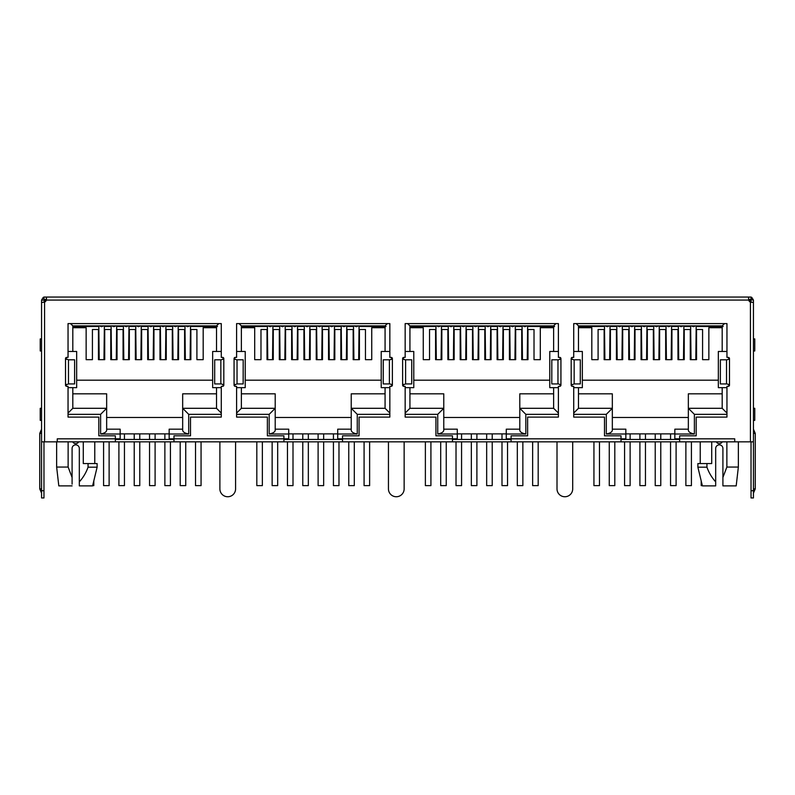 <?xml version="1.0" encoding="UTF-8"?>
<svg xmlns="http://www.w3.org/2000/svg" width="795" height="795" viewBox="0 0 795 795"><rect width="100%" height="100%" fill="white"/><g stroke="black" fill="none" stroke-linecap="round" stroke-linejoin="round"><path stroke-width="1.19" d="M45.057 301.881L45.057 300.073L46.339 300.073L46.349 299.467L43.973 299.467L43.973 297.052L751.027 297.052L751.027 299.467L748.652 299.467L748.652 297.052L748.661 300.073L749.943 300.073L749.943 301.881M72.812 393.823L106.659 393.823L106.659 408.302L100.617 414.334L100.617 434L120.164 434L120.164 438.83L57.25 438.83L57.25 441.841L115.345 441.841L115.345 435.809L98.809 435.809L98.809 417.107L68.042 417.107L68.042 386.34L66.72 386.34A1.202 1.202 0 0 1 65.518 385.128L68.479 383.925L68.479 359.797L74.621 359.797L74.591 383.925L68.479 383.925M115.345 441.841L173.986 441.841L173.986 438.83L169.156 438.83L169.156 434L188.703 434L188.703 414.334L182.671 408.302L182.671 393.823L216.518 393.823M241.372 393.823L275.209 393.823L275.209 408.302L269.177 414.334L269.177 434L288.724 434L288.724 438.83L173.986 438.83L173.986 435.809L190.512 435.809L190.512 417.107L221.278 417.107L221.278 386.34L222.6 386.34A1.202 1.202 0 0 0 223.812 385.128L223.812 358.585A1.202 1.202 0 0 0 222.6 357.382L221.278 357.382L221.278 323.595L68.042 323.595L68.042 357.382L66.72 357.382A1.202 1.202 0 0 0 65.518 358.585L65.518 385.128M173.986 441.841L342.536 441.841L342.536 438.83L337.716 438.83L337.716 434L357.263 434L357.263 414.334L351.231 408.302L351.231 393.823L385.068 393.823M409.932 393.823L443.769 393.823L443.769 408.302L437.737 414.334L437.737 434L457.284 434L457.284 438.83L342.536 438.83L342.536 435.809L359.072 435.809L359.072 417.107L389.838 417.107L389.838 386.34L391.16 386.34A1.202 1.202 0 0 0 392.372 385.128L392.372 358.585A1.202 1.202 0 0 0 391.16 357.382L389.838 357.382L389.838 323.595L236.602 323.595L236.602 357.382L235.28 357.382A1.202 1.202 0 0 0 234.068 358.585L234.068 385.128A1.202 1.202 0 0 0 235.28 386.34L236.602 386.34L236.602 417.107L267.368 417.107L267.368 435.809L283.904 435.809L283.904 441.841M342.536 441.841L511.096 441.841L511.096 438.83L506.276 438.83L506.276 434L525.823 434L525.823 414.334L519.791 408.302L519.791 393.823L553.628 393.823L553.628 387.662L558.398 387.662M578.482 393.823L612.329 393.823L612.329 408.302L606.297 414.334L606.297 434L625.844 434L625.844 438.83L511.096 438.83L511.096 435.809L527.632 435.809L527.632 417.107L558.398 417.107L558.398 386.34L559.72 386.34A1.202 1.202 0 0 0 560.932 385.128L560.932 358.585A1.202 1.202 0 0 0 559.72 357.382L558.398 357.382L558.398 323.595L405.162 323.595L405.162 357.382L403.84 357.382A1.202 1.202 0 0 0 402.628 358.585L402.628 385.128A1.202 1.202 0 0 0 403.84 386.34L405.162 386.34L405.162 417.107L435.928 417.107L435.928 435.809L452.464 435.809L452.464 441.841M511.096 441.841L679.655 441.841L679.655 438.83L674.836 438.83L674.836 434L694.383 434L694.383 414.334L688.341 408.302L688.341 393.823L722.188 393.823M100.617 434C104.403 433.255 106.411 432.023 106.659 430.294L106.659 408.302L72.812 408.302L68.042 413.062M120.164 434L120.164 429.171L106.659 429.171M72.812 408.302L72.812 387.662L76.668 387.662L76.668 351.47L72.812 351.47L72.812 325.89L70.516 323.595M68.042 387.662L72.812 387.662M68.042 351.47L72.812 351.47L72.812 327.699L86.138 327.699L86.138 359.678L92.419 359.678L92.419 329.508L98.451 329.508L98.451 359.678L104.721 359.678L104.721 329.508L110.753 329.508L110.753 359.678L117.034 359.678L117.034 329.508L123.066 329.508L123.066 359.678L129.337 359.678L129.337 329.508L135.369 329.508L135.369 359.678L141.649 359.678L141.649 329.508L147.681 329.508L147.681 359.678L153.952 359.678L153.952 329.508L159.984 329.508L159.984 359.678L166.264 359.678L166.264 329.508L172.296 329.508L172.296 359.678L178.567 359.678L178.567 329.508L184.599 329.508L184.599 359.678L190.87 359.678L190.87 329.508L196.912 329.508L196.912 359.678L203.182 359.678L203.182 327.699L216.518 327.699M72.812 325.89L216.518 325.89L218.804 323.595M216.518 325.89L216.518 351.47L221.278 351.47M221.278 387.662L216.518 387.662L216.518 408.302L221.278 413.062M216.518 408.302L182.671 408.302L182.671 430.294C182.91 432.023 184.917 433.255 188.703 434M182.671 429.171L169.156 429.171L169.156 434M269.177 434C272.963 433.255 274.971 432.023 275.209 430.294L275.209 408.302L241.372 408.302L236.602 413.062M288.724 434L288.724 429.171L275.209 429.171M236.602 387.662L245.228 387.662L245.228 351.47L241.372 351.47L241.372 325.89L239.076 323.595M241.372 408.302L241.372 387.662M236.602 351.47L241.372 351.47M241.372 325.89L385.068 325.89L387.364 323.595M385.068 325.89L385.068 351.47L389.838 351.47M389.838 387.662L385.068 387.662L385.068 408.302L389.838 413.062M385.068 408.302L351.231 408.302L351.231 430.294C351.46 432.023 353.477 433.255 357.263 434M337.716 434L337.716 429.171L351.231 429.171M437.737 434C441.523 433.255 443.531 432.023 443.769 430.294L443.769 408.302L409.932 408.302L405.162 413.062M457.284 434L457.284 429.171L443.769 429.171M405.162 387.662L413.788 387.662L413.788 351.47L409.932 351.47L409.932 325.89L407.636 323.595M409.932 408.302L409.932 387.662M405.162 351.47L409.932 351.47M409.932 325.89L553.628 325.89L555.924 323.595M553.628 325.89L553.628 351.47L558.398 351.47M553.628 351.47L549.772 351.47L549.772 387.662L553.628 387.662L553.628 408.302L558.398 413.062M553.628 408.302L519.791 408.302L519.791 417.464L443.769 417.464M506.276 434L506.276 429.171L519.791 429.171M519.791 408.302L519.791 430.294C520.019 432.023 522.037 433.255 525.823 434M606.297 434C610.083 433.255 612.09 432.023 612.329 430.294L612.329 408.302L578.482 408.302L573.722 413.062M625.844 434L625.844 429.171L612.329 429.171M573.722 387.662L582.347 387.662L582.347 351.47L578.482 351.47L578.482 325.89L576.196 323.595M578.482 408.302L578.482 387.662M573.722 351.47L578.482 351.47M578.482 325.89L722.188 325.89L724.483 323.595M722.188 325.89L722.188 351.47L726.958 351.47M726.958 387.662L722.188 387.662L722.188 408.302L726.958 413.062M722.188 408.302L688.341 408.302L688.341 430.294C688.579 432.023 690.597 433.255 694.383 434M688.341 429.171L674.836 429.171L674.836 434M726.869 441.841L726.869 467.062L722.913 477.437L722.913 448.479A3.617 3.617 0 0 0 719.296 444.862A3.617 3.617 0 0 0 715.679 448.479L715.679 481.859C711.803 477.586 708.892 472.697 706.944 467.182L706.944 463.565L711.724 463.565L711.724 441.841M722.248 441.841A3.319 3.319 0 0 1 716.335 441.841M726.869 467.062L738.356 467.062L738.356 441.841M56.644 441.841L56.644 467.062L68.132 467.062L68.132 441.841M78.665 441.841A3.319 3.319 0 0 1 72.752 441.841M83.276 441.841L83.276 463.565L88.056 463.565L88.056 467.182C86.108 472.677 83.197 477.576 79.321 481.859L79.321 448.479A3.617 3.617 0 0 0 75.704 444.862A3.617 3.617 0 0 0 72.087 448.479L72.087 477.437L68.132 467.062M216.518 387.662L212.653 387.662L212.653 351.47L216.518 351.47M385.068 351.47L381.212 351.47L381.212 387.662L385.068 387.662M722.188 351.47L718.332 351.47L718.332 387.662L722.188 387.662M223.127 386.221L223.087 384.303M223.087 359.42L223.087 357.482M66.194 386.221L66.233 384.303M66.233 359.42L66.233 357.482M391.687 386.221L391.647 384.303M391.647 359.42L391.647 357.482M234.754 386.221L234.793 384.303M234.793 359.42L234.793 357.482M560.207 386.221L560.207 384.303M560.207 359.42L560.207 357.482M403.313 386.221L403.353 384.303M403.353 359.42L403.353 357.482M728.806 386.221L728.767 384.303M728.767 359.42L728.767 357.482M571.873 386.221L571.913 384.303M571.913 359.42L571.913 357.482M688.341 417.464L612.329 417.464M715.679 485.079L715.679 485.884L702.402 485.884L697.881 467.182L697.881 463.565L706.944 463.565M722.913 477.437L722.913 485.884L736.19 485.884L738.356 467.062M72.087 484.195L72.087 477.437M56.644 467.062L58.81 485.884L72.087 485.884M88.056 463.565L97.119 463.565L97.119 467.182L88.056 467.182M106.659 417.464L182.671 417.464M212.653 380.189L76.668 380.189M275.209 417.464L351.231 417.464M381.212 380.189L245.228 380.189M241.372 327.699L254.698 327.699L254.698 359.678L260.979 359.678L260.979 329.508L267.011 329.508L267.011 359.678L273.281 359.678L273.281 329.508L279.313 329.508L279.313 359.678L285.594 359.678L285.594 329.508L291.626 329.508L291.626 359.678L297.896 359.678L297.896 329.508L303.928 329.508L303.928 359.678L310.209 359.678L310.209 329.508L316.241 329.508L316.241 359.678L322.512 359.678L322.512 329.508L328.544 329.508L328.544 359.678L334.814 359.678L334.814 329.508L340.846 329.508L340.846 359.678L347.127 359.678L347.127 329.508L353.159 329.508L353.159 359.678L359.429 359.678L359.429 329.508L365.462 329.508L365.462 359.678L371.742 359.678L371.742 327.699L385.068 327.699M549.772 380.189L413.788 380.189M409.932 327.699L423.258 327.699L423.258 359.678L429.538 359.678L429.538 329.508L435.571 329.508L435.571 359.678L441.841 359.678L441.841 329.508L447.873 329.508L447.873 359.678L454.154 359.678L454.154 329.508L460.186 329.508L460.186 359.678L466.456 359.678L466.456 329.508L472.488 329.508L472.488 359.678L478.759 359.678L478.759 329.508L484.791 329.508L484.791 359.678L491.072 359.678L491.072 329.508L497.104 329.508L497.104 359.678L503.374 359.678L503.374 329.508L509.406 329.508L509.406 359.678L515.687 359.678L515.687 329.508L521.719 329.508L521.719 359.678L527.989 359.678L527.989 329.508L534.021 329.508L534.021 359.678L540.302 359.678L540.302 327.699L553.628 327.699M718.332 380.189L582.347 380.189M578.482 327.699L591.818 327.699L591.818 359.678L598.088 359.678L598.088 329.508L604.13 329.508L604.13 359.678L610.401 359.678L610.401 329.508L616.433 329.508L616.433 359.678L622.704 359.678L622.704 329.508L628.736 329.508L628.736 359.678L635.016 359.678L635.016 329.508L641.048 329.508L641.048 359.678L647.319 359.678L647.319 329.508L653.351 329.508L653.351 359.678L659.631 359.678L659.631 329.508L665.663 329.508L665.663 359.678L671.934 359.678L671.934 329.508L677.966 329.508L677.966 359.678L684.247 359.678L684.247 329.508L690.279 329.508L690.279 359.678L696.549 359.678L696.549 329.508L702.581 329.508L702.581 359.678L708.862 359.678L708.862 327.699L722.188 327.699M169.156 433.881L120.164 433.881M337.716 433.881L288.724 433.881M506.276 433.881L457.284 433.881M674.836 433.881L625.844 433.881M715.679 485.884L715.679 481.859M697.881 467.182L706.944 467.182M79.321 481.859L79.321 485.884L79.321 481.859M104.602 325.89L104.602 326.497L110.883 326.497L110.883 325.89M116.915 325.89L116.915 326.497L123.185 326.497L123.185 325.89M129.217 325.89L129.217 326.497L135.488 326.497L135.488 325.89M141.52 325.89L141.52 326.497L147.8 326.497L147.8 325.89M153.833 325.89L153.833 326.497L160.103 326.497L160.103 325.89M166.135 325.89L166.135 326.497L172.416 326.497L172.416 325.89M178.448 325.89L178.448 326.497L184.718 326.497L184.718 325.89M190.75 325.89L190.75 326.497L197.031 326.497L197.031 325.89M197.031 326.497L217.482 326.497L203.063 326.497L203.063 325.89M98.809 326.497L98.57 325.89M92.299 325.89L92.299 326.497L98.57 326.497M92.299 326.497L86.267 326.497L86.267 325.89M72.812 326.497L86.267 326.497L72.812 326.497M273.162 325.89L273.162 326.497L279.433 326.497L279.433 325.89M285.465 325.89L285.465 326.497L291.745 326.497L291.745 325.89M297.777 325.89L297.777 326.497L304.048 326.497L304.048 325.89M310.08 325.89L310.08 326.497L316.36 326.497L316.36 325.89M322.392 325.89L322.392 326.497L328.663 326.497L328.663 325.89M334.695 325.89L334.695 326.497L340.976 326.497L340.976 325.89M347.008 325.89L347.008 326.497L353.278 326.497L353.278 325.89M359.31 325.89L359.31 326.497L365.591 326.497L365.591 325.89M365.591 326.497L386.042 326.497L371.623 326.497L371.623 325.89M267.368 326.497L267.13 325.89M260.859 325.89L260.859 326.497L267.13 326.497M260.859 326.497L254.817 326.497L254.817 325.89M241.372 326.497L254.817 326.497L241.372 326.497M441.722 325.89L441.722 326.497L447.992 326.497L447.992 325.89M454.024 325.89L454.024 326.497L460.305 326.497L460.305 325.89M466.337 325.89L466.337 326.497L472.608 326.497L472.608 325.89M478.64 325.89L478.64 326.497L484.92 326.497L484.92 325.89M490.952 325.89L490.952 326.497L497.223 326.497L497.223 325.89M503.255 325.89L503.255 326.497L509.535 326.497L509.535 325.89M515.567 325.89L515.567 326.497L521.838 326.497L521.838 325.89M527.87 325.89L527.87 326.497L534.141 326.497L534.141 325.89M534.141 326.497L554.602 326.497L540.183 326.497L540.183 325.89M435.928 326.497L435.69 325.89M429.409 325.89L429.409 326.497L435.69 326.497M429.409 326.497L423.377 326.497L423.377 325.89M409.932 326.497L423.377 326.497L409.932 326.497M610.282 325.89L610.282 326.497L616.552 326.497L616.552 325.89M622.584 325.89L622.584 326.497L628.865 326.497L628.865 325.89M634.897 325.89L634.897 326.497L641.168 326.497L641.168 325.89M647.2 325.89L647.2 326.497L653.48 326.497L653.48 325.89M659.512 325.89L659.512 326.497L665.783 326.497L665.783 325.89M671.815 325.89L671.815 326.497L678.085 326.497L678.085 325.89M684.117 325.89L684.117 326.497L690.398 326.497L690.398 325.89M696.43 325.89L696.43 326.497L702.701 326.497L702.701 325.89M702.701 326.497L723.162 326.497L708.733 326.497L708.733 325.89M604.488 326.497L604.25 325.89M597.969 325.89L597.969 326.497L604.25 326.497M597.969 326.497L591.937 326.497L591.937 325.89M578.482 326.497L591.937 326.497L578.482 326.497M79.321 485.884L92.598 485.884L97.119 467.182M750.42 297.052L751.712 297.34L753.441 300.073L753.441 302.438L750.42 302.18L750.42 441.841L753.441 441.841L753.441 302.438M748.493 297.926L748.652 297.052M44.58 302.18L41.559 302.438L41.559 441.841L44.58 441.841L44.58 302.18A3.617 3.617 0 0 0 46.339 300.073L46.508 297.926M46.349 297.052L46.349 299.467M41.559 330.839L41.559 300.073L43.288 297.34L44.58 297.052M750.42 299.467L753.441 300.073M748.652 299.467L748.661 300.073A3.617 3.617 0 0 0 750.42 302.18M679.655 441.841L734.739 441.841L734.739 438.83L679.655 438.83L679.655 435.809L696.191 435.809L696.191 417.107L726.958 417.107L726.958 386.34L728.28 386.34A1.202 1.202 0 0 0 729.482 385.128L729.482 358.585A1.202 1.202 0 0 0 728.28 357.382L726.958 357.382L726.958 323.595L573.722 323.595L573.722 357.382L572.4 357.382A1.202 1.202 0 0 0 571.188 358.585L571.188 385.128A1.202 1.202 0 0 0 572.4 386.34L573.722 386.34L573.722 417.107L604.488 417.107L604.488 435.809L621.014 435.809L621.014 441.841M734.739 441.841L750.42 441.841M44.58 441.841L57.25 441.841M44.58 299.467L43.973 302.249M41.559 300.073L43.973 300.073M404.138 441.841L404.138 488.905A7.841 7.841 0 0 1 396.298 496.746A7.841 7.841 0 0 1 388.447 488.905L388.447 441.841M572.698 441.841L572.698 488.905A7.841 7.841 0 0 1 564.847 496.746A7.841 7.841 0 0 1 557.007 488.905L557.007 441.841M235.578 441.841L235.578 488.905A7.841 7.841 0 0 1 227.738 496.746A7.841 7.841 0 0 1 219.887 488.905L219.887 441.841M751.027 302.249L751.027 300.073M65.518 358.585L68.479 359.797M223.812 358.585L221.487 359.797L214.72 359.797L214.68 383.925L221.487 383.925L223.812 385.128M234.068 358.585L236.393 359.797L243.181 359.797L243.141 383.925L237.039 383.925L237.039 359.797M234.068 385.128L237.039 383.925M392.372 358.585L390.047 359.797L383.279 359.797L383.24 383.925L390.047 383.925L392.372 385.128M402.628 358.585L404.953 359.797L411.74 359.797L411.701 383.925L405.599 383.925L405.599 359.797M402.628 385.128L405.599 383.925M560.932 358.585L558.607 359.797L551.829 359.797L551.8 383.925L558.607 383.925L560.932 385.128M571.188 358.585L573.513 359.797L580.3 359.797L580.261 383.925L574.159 383.925L574.159 359.797M571.188 385.128L574.159 383.925M729.482 358.585L727.167 359.797L720.389 359.797L720.35 383.925L727.167 383.925L729.482 385.128M41.559 429.777L41.559 336.265M753.441 490.704L751.027 490.704L751.027 497.948L753.441 497.948L753.441 441.841M753.441 334.457L753.441 433.394L755.25 433.394L755.25 488.895L753.441 493.119M43.973 441.841L43.973 497.948L41.559 497.948L41.559 441.841M621.014 439.426L679.655 439.426M452.464 439.426L511.096 439.426M283.904 439.426L342.536 439.426M115.345 439.426L173.986 439.426M214.72 359.797L214.68 383.925M720.389 359.797L720.35 383.925M751.027 490.704L751.027 441.841M753.441 350.983L754.763 350.983L754.763 338.918L753.441 338.918M753.441 420.366L754.763 420.366L754.763 408.302L753.441 408.302M41.559 350.983L40.237 350.983L40.237 338.918L41.559 338.918M41.559 420.366L40.237 420.366L40.237 408.302L41.559 408.302M98.809 325.89L99.206 359.678M92.657 485.636L93.8 485.636L93.8 480.896M103.966 359.678L104.364 325.89M111.121 325.89L111.509 359.678M103.579 441.841L103.579 485.636L109.124 485.636L109.124 441.841M116.279 359.678L116.666 325.89M123.424 325.89L123.821 359.678M118.902 441.841L118.902 485.636L124.447 485.636L124.447 441.841M128.581 359.678L128.979 325.89M135.736 325.89L136.124 359.678M134.226 441.841L134.226 485.636L139.771 485.636L139.771 441.841M140.894 359.678L141.281 325.89M148.039 325.89L148.436 359.678M149.549 441.841L149.549 485.636L155.095 485.636L155.095 441.841M153.196 359.678L153.594 325.89M160.352 325.89L160.739 359.678M164.873 441.841L164.873 485.636L170.418 485.636L170.418 441.841M165.509 359.678L165.897 325.89M172.654 325.89L173.052 359.678M180.197 441.841L180.197 485.636L185.742 485.636L185.742 441.841M177.812 359.678L178.209 325.89M184.957 325.89L185.354 359.678M195.52 441.841L195.52 485.636L201.065 485.636L201.065 441.841M190.114 359.678L190.512 325.89M267.368 325.89L267.766 359.678M256.815 441.841L256.815 485.636L262.36 485.636L262.36 441.841M272.526 359.678L272.923 325.89M279.681 325.89L280.069 359.678M272.138 441.841L272.138 485.636L277.684 485.636L277.684 441.841M284.839 359.678L285.226 325.89M291.984 325.89L292.381 359.678M287.462 441.841L287.462 485.636L293.007 485.636L293.007 441.841M297.141 359.678L297.539 325.89M304.296 325.89L304.684 359.678M302.786 441.841L302.786 485.636L308.331 485.636L308.331 441.841M309.454 359.678L309.841 325.89M316.599 325.89L316.996 359.678M318.109 441.841L318.109 485.636L323.654 485.636L323.654 441.841M321.756 359.678L322.154 325.89M328.901 325.89L329.299 359.678M333.433 441.841L333.433 485.636L338.978 485.636L338.978 441.841M334.059 359.678L334.457 325.89M341.214 325.89L341.602 359.678M348.757 441.841L348.757 485.636L354.302 485.636L354.302 441.841M346.372 359.678L346.759 325.89M353.517 325.89L353.914 359.678M364.08 441.841L364.08 485.636L369.625 485.636L369.625 441.841M358.674 359.678L359.072 325.89M435.928 325.89L436.326 359.678M425.375 441.841L425.375 485.636L430.92 485.636L430.92 441.841M441.086 359.678L441.483 325.89M448.241 325.89L448.628 359.678M440.698 441.841L440.698 485.636L446.243 485.636L446.243 441.841M453.398 359.678L453.786 325.89M460.543 325.89L460.941 359.678M456.022 441.841L456.022 485.636L461.567 485.636L461.567 441.841M465.701 359.678L466.099 325.89M472.846 325.89L473.244 359.678M471.346 441.841L471.346 485.636L476.891 485.636L476.891 441.841M478.004 359.678L478.401 325.89M485.159 325.89L485.546 359.678M486.669 441.841L486.669 485.636L492.214 485.636L492.214 441.841M490.316 359.678L490.704 325.89M497.461 325.89L497.859 359.678M501.993 441.841L501.993 485.636L507.538 485.636L507.538 441.841M502.619 359.678L503.016 325.89M509.774 325.89L510.161 359.678M517.316 441.841L517.316 485.636L522.862 485.636L522.862 441.841M514.931 359.678L515.319 325.89M522.077 325.89L522.474 359.678M532.64 441.841L532.64 485.636L538.185 485.636L538.185 441.841M527.234 359.678L527.632 325.89M604.488 325.89L604.886 359.678M593.935 441.841L593.935 485.636L599.48 485.636L599.48 441.841M609.646 359.678L610.043 325.89M616.791 325.89L617.188 359.678M609.258 441.841L609.258 485.636L614.803 485.636L614.803 441.841M621.948 359.678L622.346 325.89M629.103 325.89L629.491 359.678M624.582 441.841L624.582 485.636L630.127 485.636L630.127 441.841M634.261 359.678L634.649 325.89M641.406 325.89L641.804 359.678M639.905 441.841L639.905 485.636L645.451 485.636L645.451 441.841M646.564 359.678L646.961 325.89M653.719 325.89L654.106 359.678M655.229 441.841L655.229 485.636L660.774 485.636L660.774 441.841M658.876 359.678L659.264 325.89M666.021 325.89L666.419 359.678M670.553 441.841L670.553 485.636L676.098 485.636L676.098 441.841M671.179 359.678L671.576 325.89M678.334 325.89L678.721 359.678M685.876 441.841L685.876 485.636L691.421 485.636L691.421 441.841M683.491 359.678L683.879 325.89M690.636 325.89L691.034 359.678M701.2 480.896L701.2 485.636L702.343 485.636M695.794 359.678L696.191 325.89M68.042 414.334L100.617 414.334M188.703 414.334L221.278 414.334M236.602 414.334L269.177 414.334M357.263 414.334L389.838 414.334M405.162 414.334L437.737 414.334M525.823 414.334L558.398 414.334M573.722 414.334L606.297 414.334M694.383 414.334L726.958 414.334M46.339 300.073L748.661 300.073M751.027 298.791L751.712 297.34M43.973 298.791L43.288 297.34M220.841 359.797L220.841 383.925M389.401 359.797L389.401 383.925M557.961 359.797L557.961 383.925M726.521 359.797L726.521 383.925M753.441 488.895L755.25 488.895M41.559 433.394L39.75 433.394L39.75 488.895L41.559 488.895M43.973 490.704L41.559 490.704M103.598 325.89L101.591 326.705L99.574 325.89M115.901 325.89L113.894 326.705L111.886 325.89M128.214 325.89L126.196 326.705L124.189 325.89M140.516 325.89L138.509 326.705L136.502 325.89M152.829 325.89L150.811 326.705L148.804 325.89M165.131 325.89L163.124 326.705L161.117 325.89M177.444 325.89L175.427 326.705L173.419 325.89M189.747 325.89L187.739 326.705L185.722 325.89M272.158 325.89L270.141 326.705L268.134 325.89M284.461 325.89L282.454 326.705L280.446 325.89M296.774 325.89L294.756 326.705L292.749 325.89M309.076 325.89L307.069 326.705L305.061 325.89M321.389 325.89L319.371 326.705L317.364 325.89M333.691 325.89L331.684 326.705L329.667 325.89M345.994 325.89L343.987 326.705L341.979 325.89M358.307 325.89L356.299 326.705L354.282 325.89M440.718 325.89L438.701 326.705L436.694 325.89M453.021 325.89L451.013 326.705L449.006 325.89M465.333 325.89L463.316 326.705L461.309 325.89M477.636 325.89L475.629 326.705L473.611 325.89M489.939 325.89L487.931 326.705L485.924 325.89M502.251 325.89L500.244 326.705L498.227 325.89M514.554 325.89L512.546 326.705L510.539 325.89M526.866 325.89L524.859 326.705L522.842 325.89M609.278 325.89L607.261 326.705L605.253 325.89M621.581 325.89L619.573 326.705L617.556 325.89M633.883 325.89L631.876 326.705L629.869 325.89M646.196 325.89L644.188 326.705L642.171 325.89M658.499 325.89L656.491 326.705L654.484 325.89M670.811 325.89L668.804 326.705L666.786 325.89M683.114 325.89L681.106 326.705L679.099 325.89M695.426 325.89L693.409 326.705L691.402 325.89M250.902 326.497L250.902 325.89M700.226 463.565L700.226 441.841M94.774 441.841L94.774 463.565M252.949 326.497L252.949 325.89M203.063 326.497L216.518 326.497M371.623 326.497L385.068 326.497M540.183 326.497L553.628 326.497M708.733 326.497L722.188 326.497M74.621 359.797L74.621 383.925M243.181 359.797L243.181 383.925M383.24 383.925L383.24 359.797M411.74 359.797L411.74 383.925M551.8 383.925L551.8 359.797M580.3 359.797L580.3 383.925M753.441 429.171L755.25 433.394M39.75 433.394L41.559 429.171M39.75 488.895L41.559 493.119M118.902 438.83L118.902 439.426M124.447 433.881L124.447 439.426M134.226 433.881L134.226 439.426M139.771 433.881L139.771 439.426M149.549 433.881L149.549 439.426M155.095 433.881L155.095 439.426M164.873 433.881L164.873 439.426M170.418 438.83L170.418 439.426M287.462 438.83L287.462 439.426M293.007 433.881L293.007 439.426M302.786 433.881L302.786 439.426M308.331 433.881L308.331 439.426M318.109 433.881L318.109 439.426M323.654 433.881L323.654 439.426M333.433 433.881L333.433 439.426M338.978 438.83L338.978 439.426M456.022 438.83L456.022 439.426M461.567 433.881L461.567 439.426M471.346 433.881L471.346 439.426M476.891 433.881L476.891 439.426M486.669 433.881L486.669 439.426M492.214 433.881L492.214 439.426M501.993 433.881L501.993 439.426M507.538 438.83L507.538 439.426M624.582 438.83L624.582 439.426M630.127 433.881L630.127 439.426M639.905 433.881L639.905 439.426M645.451 433.881L645.451 439.426M655.229 433.881L655.229 439.426M660.774 433.881L660.774 439.426M670.553 433.881L670.553 439.426M676.098 438.83L676.098 439.426"/></g></svg>
